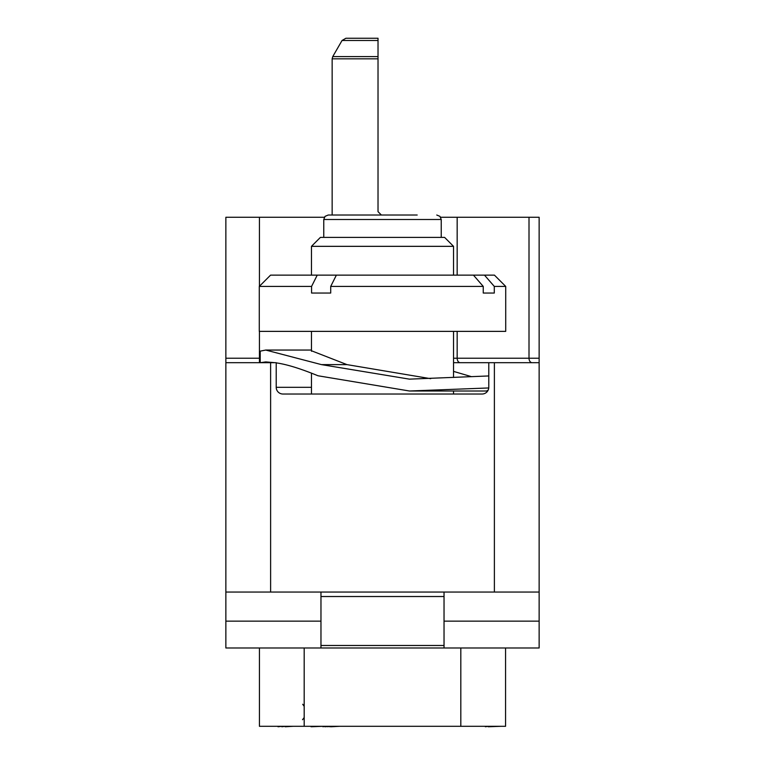 <?xml version="1.0" encoding="UTF-8"?>
<svg xmlns="http://www.w3.org/2000/svg" width="765" height="765" viewBox="0 0 765 765"><rect width="100%" height="100%" fill="white"/><g stroke="black" fill="none" stroke-linecap="round" stroke-linejoin="round"><path stroke-width="1.15" d="M440.64 217.26L539.134 217.26L539.134 362.696L539.134 358.221L529.007 358.221A4.475 3.127 -90 0 0 532.134 362.696M225.866 592.053L225.866 647.984L539.134 647.984L539.134 592.053L225.866 592.053L225.866 362.696L276.213 362.696L276.213 387.31L311.46 387.31M453.54 362.696L539.134 362.696L539.134 592.053M260.215 362.696L260.215 351.135L265.732 350.054L321.453 364.618L409.428 379.144L488.787 375.95M430.705 378.685L346.966 364.618L311.46 350.762M470.934 376.495L453.54 371.388M488.787 362.696L488.787 387.31A6.713 6.713 0 0 1 482.074 394.023L282.926 394.023A6.713 6.713 0 0 1 276.213 387.31M488.204 390.035L486.674 391.001L409.428 391.001L317.991 375.768C300.607 368.625 286.684 364.322 276.213 362.878M488.529 389.146L488.663 388.572M409.428 391.001L488.749 387.96L488.787 387.31M275.027 362.696L265.732 361.912L260.435 362.696M505.713 286.416L494.439 275.142L484.494 275.142L494.295 286.416L505.713 286.416L505.713 331.369L259.287 331.369L259.287 286.416L311.575 286.416L311.575 293.043L330.709 293.043L330.709 286.416L483.251 286.416L483.251 293.043L489.208 293.043L483.251 293.043M494.295 286.416L494.295 293.043L489.208 293.043M453.54 246.34L444.589 237.389L320.411 237.389L311.46 246.34L453.54 246.34L453.54 275.142M484.494 275.142L336.37 275.142L330.709 286.416M311.575 286.416L317.236 275.142L336.37 275.142M317.236 275.142L270.561 275.142L259.287 286.416M483.251 286.416L473.449 275.142M345.923 38.25L342.051 40.488L345.923 38.25L378.025 38.25L378.025 40.488L342.051 40.488L332.756 56.591L378.025 56.591L378.025 211.666L381.381 215.022L328.242 215.022L417.183 215.022M378.025 56.591L378.025 40.488M324.36 217.26L225.866 217.26L225.866 362.696L225.866 358.221L259.431 358.221L259.431 362.696M378.025 58.829L332.153 58.829L332.153 215.022L328.242 215.022L325.049 216.352L323.767 219.498L441.233 219.498L439.952 216.352L436.758 215.022M225.866 621.132L320.965 621.132M320.965 647.984L320.965 592.053M444.035 647.984L444.035 645.488L320.965 645.488M444.035 645.488L444.035 596.528L320.965 596.528M444.035 592.053L444.035 596.528M539.134 621.132L444.035 621.132M505.569 647.984L505.569 726.301L259.431 726.301L259.431 647.984M478.718 726.301L485.383 726.301M488.233 726.301L485.383 726.75M501.094 726.301L488.233 726.75M311.039 726.301L308.658 726.301M322.945 726.301L311.039 726.75M324.848 726.301L322.945 726.75M325.794 726.301L324.848 726.75M327.707 726.301L325.794 726.75M329.61 726.301L327.707 726.75M330.557 726.301L329.61 726.75M331.035 726.301L330.557 726.75M262.787 726.301L278.02 726.301M281.836 726.301L278.02 726.75M285.163 726.301L281.836 726.75M293.215 726.301L285.163 726.75M339.756 726.301L331.035 726.75M388.094 726.301L375.127 726.301M346.966 364.618L321.453 364.618M494.381 362.696L494.381 592.053M270.619 592.053L270.619 362.696M259.431 217.26L259.431 286.273M259.431 331.369L259.431 358.221L260.215 358.221M304.183 647.984L304.183 726.301M460.817 726.301L460.817 647.984M529.007 217.26L529.007 358.221L457.164 358.221A4.475 3.127 -90 0 0 460.291 362.696M457.164 217.26L457.164 275.142M457.164 331.369L457.164 358.221L453.54 358.221M311.46 350.054L265.732 350.054M311.46 331.369L311.46 351.259M311.46 373.091L311.46 394.023M453.54 331.369L453.54 377.489M453.54 391.001L453.54 394.023M311.46 246.34L311.46 275.142M323.767 219.498L323.767 237.389M441.233 219.498L441.233 237.389M332.153 58.829L332.756 56.591L332.153 58.829M486.674 391.001L485.526 391.001M304.183 706.363L302.711 704.259M302.529 719.712L304.183 717.551"/></g></svg>
